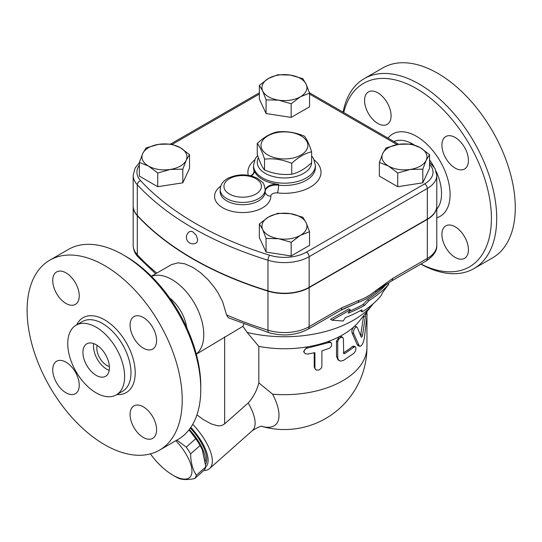 <?xml version="1.0" encoding="UTF-8"?>
<svg xmlns="http://www.w3.org/2000/svg" width="542" height="542" viewBox="0 0 542 542"><rect width="100%" height="100%" fill="white"/><g stroke="black" fill="none" stroke-linecap="round" stroke-linejoin="round"><path stroke-width="0.81" d="M311.63 151.841C304.997 153.278 298.364 157.105 291.732 163.332C282.667 159.531 273.608 158.135 264.543 159.124C262.118 151.496 259.686 146.265 257.26 143.427C263.893 137.201 270.526 133.373 277.158 131.936C286.223 130.947 295.288 132.35 304.347 136.144C306.779 138.982 309.204 144.213 311.63 151.841L311.63 162.708C304.997 168.935 298.364 172.769 291.732 174.199L291.732 163.332M301.02 135.846A23.435 13.53 0 0 0 261.806 141.916A23.435 13.53 0 0 0 290.512 158.488A23.435 13.53 0 0 0 301.02 135.846M257.26 143.427L257.26 154.301C259.686 161.929 262.118 167.16 264.543 169.998C273.608 173.792 282.667 175.195 291.732 174.199M264.543 169.998L264.543 159.124M343.736 112.546A105.941 61.165 60 0 1 416.5 88.617A105.941 61.165 60 0 1 491.377 215.791A105.941 61.165 60 0 1 420.931 264.022M455.172 257.409A18.753 10.826 60 0 1 442.922 240.885A18.753 10.826 60 0 1 445.795 225.858A18.753 10.826 60 0 1 455.172 226.786A18.753 10.826 60 0 1 467.421 243.311A18.753 10.826 60 0 1 464.548 258.338A18.753 10.826 60 0 1 455.172 257.409M468.43 160.446A18.753 10.826 60 0 1 464.548 169.029A18.753 10.826 60 0 1 450.097 164.002A18.753 10.826 60 0 1 441.913 145.134A18.753 10.826 60 0 1 445.795 136.55A18.753 10.826 60 0 1 460.246 141.577A18.753 10.826 60 0 1 468.43 160.446M377.828 92.824A18.753 10.826 60 0 1 390.077 109.349A18.753 10.826 60 0 1 387.205 124.375A18.753 10.826 60 0 1 377.828 123.447A18.753 10.826 60 0 1 365.579 106.923A18.753 10.826 60 0 1 368.452 91.896A18.753 10.826 60 0 1 377.828 92.824M420.816 264.089A109.687 63.326 -120 0 0 473.999 268.575A109.687 63.326 -120 0 0 490.808 180.682A109.687 63.326 -120 0 0 419.149 84.024A109.687 63.326 -120 0 0 364.305 78.59A109.687 63.326 -120 0 0 343.086 112.174M364.305 78.59L382.869 67.879A109.687 63.326 60 0 1 437.712 73.305A109.687 63.326 60 0 1 509.372 169.964A109.687 63.326 60 0 1 492.563 257.857M200.784 389.217L200.784 386.155A105.941 61.165 -120 0 0 125.873 256.407L123.224 254.875A109.687 63.326 60 0 1 200.784 389.217A109.687 63.326 60 0 1 178.067 439.433L159.504 450.145A109.687 63.326 60 0 1 49.817 386.819A109.687 63.326 60 0 1 49.817 260.16A109.687 63.326 60 0 1 104.66 265.594A109.687 63.326 60 0 1 176.319 362.252A109.687 63.326 60 0 1 159.504 450.145M49.817 260.16L68.38 249.442A109.687 63.326 60 0 1 123.224 254.875L125.873 256.407M96.178 327.212A40.216 23.218 60 0 1 122.451 362.659A40.216 23.218 60 0 1 116.286 394.888A40.216 23.218 60 0 1 76.07 371.663A40.216 23.218 60 0 1 76.07 325.22A40.216 23.218 60 0 1 96.178 327.212M65.989 303.479A18.753 10.826 60 0 1 53.739 286.962A18.753 10.826 60 0 1 56.612 271.935A18.753 10.826 60 0 1 65.989 272.863A18.753 10.826 60 0 1 78.238 289.387A18.753 10.826 60 0 1 75.365 304.408A18.753 10.826 60 0 1 65.989 303.479M130.073 325.173A18.753 10.826 60 0 1 133.962 316.589A18.753 10.826 60 0 1 148.406 321.609A18.753 10.826 60 0 1 156.591 340.484A18.753 10.826 60 0 1 152.709 349.068A18.753 10.826 60 0 1 138.257 344.041A18.753 10.826 60 0 1 130.073 325.173M143.332 406.825A18.753 10.826 60 0 1 155.581 423.349A18.753 10.826 60 0 1 152.709 438.376A18.753 10.826 60 0 1 143.332 437.448A18.753 10.826 60 0 1 131.083 420.924A18.753 10.826 60 0 1 133.955 405.897A18.753 10.826 60 0 1 143.332 406.825M79.247 385.138A18.753 10.826 60 0 1 75.365 393.722A18.753 10.826 60 0 1 60.914 388.695A18.753 10.826 60 0 1 52.73 369.827A18.753 10.826 60 0 1 56.612 361.243A18.753 10.826 60 0 1 71.063 366.27A18.753 10.826 60 0 1 79.247 385.138M436.777 206.041A32.337 18.665 180 0 1 436.784 206.197A32.337 18.665 180 0 1 427.313 219.395L309.13 287.626A34.905 20.156 180 0 1 267.978 291.149A318.75 184.029 180 0 1 137.302 215.702A34.905 20.156 180 0 1 133.176 206.197A34.905 20.156 180 0 1 133.176 206.041M171.516 264.598L177.972 262.829L184.72 263.798L192.966 267.43L200.608 272.741L208.189 279.848L214.727 287.822L217.857 292.531L222.64 301.725L226.529 314.895L228.297 317.734L268.967 332.693C283.066 336.555 296.061 335.403 307.964 329.238L340.782 310.295A5.623 3.245 -120 0 0 341.948 307.721L309.13 326.663A5.623 3.245 60 0 1 307.964 329.238M139.348 162.769L135.1 168.013L133.176 175.269L133.176 205.885A34.905 20.156 0 0 0 137.302 215.398A318.75 184.029 0 0 0 267.978 290.837A34.905 20.156 0 0 0 309.13 287.321L427.313 219.09A32.337 18.665 0 0 0 436.784 205.885L436.784 175.269L434.941 168.399L429.542 162.349M189.714 231.57L190.953 231.278L192.966 231.915L196.279 235.377L197.64 239.611L197.132 242.071L196.279 242.931A6.565 6.565 0 0 1 187.281 240.553A6.565 6.565 0 0 1 189.714 231.57M109.396 366.514A14.065 8.116 60 0 1 99.748 357.991A14.065 8.116 60 0 1 97.187 345.376M109.213 370.382A18.753 10.826 60 0 1 93.746 343.601M96.178 344.746A18.753 10.826 60 0 1 108.427 361.27A18.753 10.826 60 0 1 105.555 376.29A18.753 10.826 60 0 1 86.801 365.464A18.753 10.826 60 0 1 86.801 343.818A18.753 10.826 60 0 1 96.178 344.746M357.293 327.422L356.223 326.921L354.637 328.405L353.58 330.722L353.459 333.161L359.183 345.776L360.484 346.243L362.205 344.617L363.519 341.65L364.359 337.917L367.036 315.478L366.893 312.416L366.25 313.046L365.498 315.708L362.551 335.2C362.11 336.955 361.656 337.564 361.175 337.029L357.293 327.422M359.841 346.257L358.194 345.782L357.225 344.719L352.029 332.822C351.575 330.755 352.198 328.75 353.912 326.812L355.024 326.304L356.792 326.901M360.626 335.566L363.648 315.701M307.619 354.075L305.18 353.696L303.96 352.07L304.414 349.976L306.318 348.357L329.041 342.49L330.593 342.53L331.636 343.479L331.514 345.959L329.766 348.133L321.907 350.884L321.867 366.71L320.979 368.553L319.008 370.01L316.284 370.091L314.936 368.465L314.888 352.666L307.619 354.075M304.089 352.49L303.662 351.453L307.104 346.914A82.499 47.628 0 0 0 327.639 341.697L330.125 341.955L331.182 342.869M315.275 369.271L314.218 366.968L314.218 352.815M343.404 339.021L342.659 337.341L340.694 337.422L338.689 339.184L337.707 341.555L337.734 358.052L338.574 360.084L340.444 361.128L343.404 360.457L353.899 353.269L355.2 351.521L355.952 349.102L355.728 347.076L354.658 346.697L344.766 353.547L343.689 353.574L343.404 339.021M339.19 360.64L338.018 359.847L336.501 356.44L336.501 341.128L339.353 336.663L341.331 336.535L342.646 337.334M343.404 352.801L343.425 352.795A82.499 47.628 0 0 0 352.354 346.534L353.696 346.094L355.288 346.69M328.621 342.619L327.639 341.697A82.499 47.628 0 0 0 339.353 336.663A82.499 47.628 0 0 0 353.912 326.812A82.499 47.628 0 0 0 359.353 321.074L372.977 304.035A97.499 56.293 0 0 0 373.262 303.669M196.326 354.19L242.952 326.311L247.152 332.456L258.819 346.385A82.499 47.628 0 0 0 307.104 346.914L307.619 347.95M258.819 346.385L258.819 382.869L272.619 394.183A82.499 47.628 0 0 0 366.948 347.043L366.948 316.426M382.591 292.538L388.844 284.076A116.354 67.174 180 0 1 368.987 300.573L364.631 305.309A113.4 65.474 180 0 1 348.174 313.168L350.301 309.8L332.124 320.22L343.208 321.013L345.335 317.653A109.464 63.197 0 0 0 361.846 309.821L362.022 311.867A106.51 61.49 0 0 0 381.453 295.119L382.591 292.538M350.301 309.8L348.777 308.92L330.532 319.299L332.124 320.22M364.631 305.309L363.133 304.441L367.483 299.712A114.233 65.955 0 0 0 386.141 284.455M349.441 311.162A111.279 64.247 0 0 0 363.133 304.441M368.987 300.573L367.483 299.712M388.844 284.076L387.686 283.405M362.022 311.867L360.491 310.593M150.439 453.884A34.688 14.16 -131.6 0 0 172.973 475.212A34.688 14.16 -131.6 0 0 191.915 472.312A34.688 14.16 -131.6 0 0 175.906 440.68M176.875 440.118L186.245 447.116A38.909 15.881 48.4 0 1 190.615 453.905C190.791 462.57 192.695 469.69 196.34 475.266A38.909 15.881 48.4 0 1 194.673 478.579C187.512 479.988 182.078 479.866 178.386 478.2A38.909 15.881 48.4 0 1 175.405 476.614L172.973 475.212M194.673 478.579L204.158 470.171A38.909 15.881 -131.6 0 0 205.818 466.865L202.193 449.298A34.688 14.16 -131.6 0 0 189.104 429.745M202.633 450.327L200.1 445.504A38.909 15.881 -131.6 0 0 195.723 438.708L189.016 429.853M189.341 429.433A35.623 14.546 48.4 0 1 205.425 461.262M195.723 438.708L186.245 447.116M200.1 445.504L190.615 453.905M190.818 427.381A37.5 15.312 48.4 0 1 205.818 466.872L196.34 475.266M190.371 428.031A35.623 14.546 48.4 0 1 205.675 463.999M410.267 169.443L397.72 173.027L388.539 166.082A22.5 12.988 0 0 0 410.267 169.443A22.5 12.988 0 0 0 426.181 160.263L422.821 169.145L410.267 169.443M379.353 162.424L382.713 153.535A22.5 12.988 0 0 0 388.539 166.082L379.353 162.424L379.353 176.089L397.72 186.699L397.72 173.027M386.073 147.932L398.621 144.348A22.5 12.988 0 0 0 382.713 153.535L386.073 147.932M420.355 147.709L429.542 154.653L426.181 160.263A22.5 12.988 0 0 0 420.355 147.709A22.5 12.988 0 0 0 398.621 144.348L411.168 144.05L420.355 147.709M262.714 229.544L259.347 223.941L268.534 216.996A22.5 12.988 0 0 0 262.714 229.544A22.5 12.988 0 0 0 278.622 238.724L266.075 238.426L262.714 229.544M277.721 213.331L290.268 213.629A22.5 12.988 0 0 0 268.534 216.996L277.721 213.331M302.815 217.213L306.176 222.816A22.5 12.988 0 0 0 290.268 213.629L302.815 217.213M300.356 235.363L291.169 242.308L278.622 238.724A22.5 12.988 0 0 0 300.356 235.363A22.5 12.988 0 0 0 306.176 222.816L309.543 231.705L300.356 235.363M158.623 144.348L171.17 144.05L180.357 147.709A22.5 12.988 0 0 0 158.623 144.348A22.5 12.988 0 0 0 142.709 153.535L146.076 147.932L158.623 144.348M189.537 154.653L186.177 160.263A22.5 12.988 0 0 0 180.357 147.709L189.537 154.653L189.537 168.325L182.817 182.817L182.817 169.145L170.269 169.443A22.5 12.988 0 0 0 186.177 160.263L182.817 169.145M148.535 166.082L139.348 162.424L142.709 153.535A22.5 12.988 0 0 0 148.535 166.082A22.5 12.988 0 0 0 170.269 169.443L157.722 173.027L148.535 166.082M422.821 169.145L422.821 182.817L429.542 168.325L429.542 154.653M422.821 182.817L397.72 186.699M309.543 231.705L309.543 245.37L291.169 255.98L291.169 242.308M291.169 255.98L266.075 252.098L266.075 238.426M266.075 252.098L259.347 237.606L259.347 223.941M182.817 182.817L157.722 186.699L139.348 176.089L139.348 162.424M157.722 186.699L157.722 173.027M306.176 84.254L309.543 93.136L300.356 96.801A22.5 12.988 0 0 0 306.176 84.254A22.5 12.988 0 0 0 290.268 75.067L302.815 78.651L306.176 84.254M291.169 103.746L278.622 100.162A22.5 12.988 0 0 0 300.356 96.801L291.169 103.746L291.169 117.411L266.075 113.529L266.075 99.864L262.714 90.975A22.5 12.988 0 0 0 278.622 100.162L266.075 99.864M268.534 78.427L277.721 74.769L290.268 75.067A22.5 12.988 0 0 0 268.534 78.427A22.5 12.988 0 0 0 262.714 90.975L259.347 85.372L268.534 78.427M266.075 113.529L259.347 99.044L259.347 85.372M291.169 117.411L309.543 106.808L309.543 93.136M265.18 190.648A11.253 6.497 180 0 1 278.568 184.382L278.568 185.147A5.623 0.874 -83.6 0 1 277.497 192.932A36.565 21.111 0 0 0 315.193 183.63A36.565 21.111 0 0 0 314.245 159.971M251.244 175.913A11.253 6.497 180 0 0 254.279 171.475A11.253 6.497 180 0 0 254.069 170.242A30.935 17.859 0 0 0 278.568 184.382M262.172 426.473A52.249 21.334 -131.6 0 0 272.619 394.183M196.936 414.867L203.352 419.589L211.258 423.925L218.141 425.897L221.658 425.572L224.659 423.858L248.161 403.018C253.338 397.259 256.888 390.545 258.819 382.869M243.853 324.055L242.952 326.311M151.448 276.366A45 25.982 60 0 1 171.963 279.557A45 25.982 60 0 1 200.818 317.47A45 25.982 60 0 1 196.285 354.034M343.804 308.676L357.964 302.517L340.782 310.295M387.781 281.982L375.701 292.273C369.813 297.036 363.906 300.451 357.964 302.517A5.623 3.828 -108.9 0 0 358.818 300.437L341.948 307.721M247.152 332.456A97.499 56.293 0 0 0 372.977 304.035M427.313 219.395L427.313 258.432A5.623 3.245 60 0 1 426.147 261.007C433.641 255.98 437.184 250.722 436.784 245.235A32.337 18.665 180 0 1 427.313 258.432L392.672 278.432L375.802 290.627A5.623 2.534 50.9 0 1 375.701 292.273L382.218 287.314M392.672 278.432A5.623 3.245 60 0 1 391.507 281.007L391.507 281.007A5.623 3.245 60 0 1 391.5 281.013M203.738 470.537A41.253 16.843 -131.6 0 0 209.558 468.579A41.253 16.843 -131.6 0 0 192.735 424.298M169.578 297.883A30 17.324 60 0 1 186.719 327.571M393.939 141.537A40.426 23.34 60 0 1 412.95 144.158A40.426 23.34 60 0 1 414.244 144.938M429.542 159.87A40.426 23.34 60 0 1 433.81 166.638M436.222 171.428A40.426 23.34 60 0 1 436.784 209.158M436.784 217.748A47.506 27.432 -120 0 0 448.342 181.15A47.506 27.432 -120 0 0 416.5 136.327A47.506 27.432 -120 0 0 388.011 138.108M76.07 325.22L82.431 321.548A40.216 23.218 60 0 1 102.54 323.54A40.216 23.218 60 0 1 128.813 358.98A40.216 23.218 60 0 1 122.655 391.209L116.286 394.888M116.862 394.556A43.218 24.952 -120 0 0 134.579 365.233A43.218 24.952 -120 0 0 104.66 319.868A43.218 24.952 -120 0 0 76.639 324.888M137.302 215.702L137.302 254.74A34.905 20.156 180 0 1 133.176 245.235C133.271 249.666 134.924 253.602 138.135 257.03A5.623 4.051 -42.8 0 1 137.302 254.74A318.75 184.029 180 0 0 156.787 273.1M267.978 291.149L267.978 330.186A318.75 184.029 180 0 1 226.529 314.895M267.978 290.837L267.978 260.221A3.753 1.443 -72.8 0 1 269.747 255.248A315.004 181.868 180 0 1 140.608 180.696A31.158 17.988 180 0 1 139.348 165.249M137.302 215.398L137.302 184.775A318.75 184.029 0 0 0 267.978 260.221A34.905 20.156 0 0 0 309.13 256.705A3.753 2.168 -120 0 0 306.474 252.111A31.158 17.988 180 0 1 269.747 255.248M352.029 332.822L353.567 333.445M357.225 344.719L358.879 345.227M363.547 316.372L365.349 316.677M360.816 334.793L362.551 335.2M314.218 366.968L314.888 367.977M336.501 341.128L337.686 341.968M336.501 356.44L337.686 357.28M352.354 346.534L353.899 347.144M343.425 352.795L344.766 353.547M250.465 175.716A5.623 4.512 161.5 0 0 254.069 171.008A30.935 17.859 180 0 1 253.507 167.613L253.507 165.317A30.935 17.859 0 0 0 254.069 168.711A30.935 17.859 0 0 0 262.572 177.945A30.935 17.859 0 0 0 296.284 181.821A30.935 17.859 0 0 0 315.383 165.317L313.608 158.698L311.63 155.886M315.383 165.317L315.383 167.613A30.935 17.859 180 0 1 278.568 185.147A11.253 6.497 0 0 0 265.18 191.414M254.652 159.971A36.565 21.111 0 0 0 248.277 175.296M254.259 171.861A11.253 6.497 0 0 0 254.069 171.008L254.069 170.242M265.18 191.685A5.623 4.593 179 0 0 270.804 196.157A5.623 3.245 180 0 1 277.497 192.932M220.716 186.177A28.123 16.24 0 0 0 233.507 211.671A28.123 16.24 0 0 0 270.804 196.157M265.18 191.597A22.5 12.988 180 0 1 265.18 191.726A22.5 12.988 180 0 1 242.68 204.713A22.5 12.988 180 0 1 220.181 191.726L220.181 189.429A22.5 12.988 0 0 0 226.773 198.616A22.5 12.988 0 0 0 251.292 201.434A22.5 12.988 0 0 0 265.18 189.429A22.5 12.988 0 0 0 265.18 189.3M172.288 144.341L259.347 94.078M429.542 164.307A28.584 16.504 180 0 1 424.657 183.873L306.474 252.111M309.543 94.078L397.083 144.612M229.422 194.022A18.753 10.826 180 0 1 237.83 175.913A18.753 10.826 180 0 1 260.79 189.172A18.753 10.826 180 0 1 229.422 194.022M311.623 162.722A27.188 15.698 180 0 1 294.475 176.848A27.188 15.698 180 0 1 265.221 173.352A27.188 15.698 180 0 1 258.419 157.715M133.176 175.269A34.905 20.156 0 0 0 137.302 184.775A3.753 2.696 -42.8 0 1 140.608 180.696M424.657 183.873A3.753 2.168 60 0 1 427.313 188.467A32.337 18.665 0 0 0 436.784 175.269M309.13 287.321L309.13 256.705L427.313 188.467L427.313 219.09M248.161 403.018A41.253 16.843 48.4 0 1 252.348 430.633L209.558 468.579M224.659 423.858L224.659 336.873M309.13 287.626L309.13 326.663A34.905 20.156 180 0 1 267.978 330.186A5.623 2.168 107.2 0 0 268.967 332.693M375.802 290.627C370.139 295.234 364.475 298.5 358.818 300.437M492.556 257.863L473.993 268.581M366.372 312.294L366.785 312.348M366.948 312.51L366.948 311.575M265.18 191.726L265.18 189.429C264.333 185.039 263.398 182.647 262.375 182.234L257.64 178.426C247.762 173.718 237.85 173.684 227.897 178.332C223.047 180.967 220.472 184.666 220.181 189.429M257.64 155.452L255.289 158.684L253.507 165.317M170.669 144.009L259.347 92.804M309.407 92.729L398.776 144.328M262.132 426.466A82.499 82.499 0 0 0 366.948 347.043M262.409 426.479C261.657 425.612 258.304 426.994 252.348 430.633M151.326 276.251L171.59 264.55M380.057 288.967L391.507 281.007L426.147 261.007M155.649 273.757L138.135 257.03M436.784 206.197L436.784 245.235M133.176 206.197L133.176 245.235"/></g></svg>
